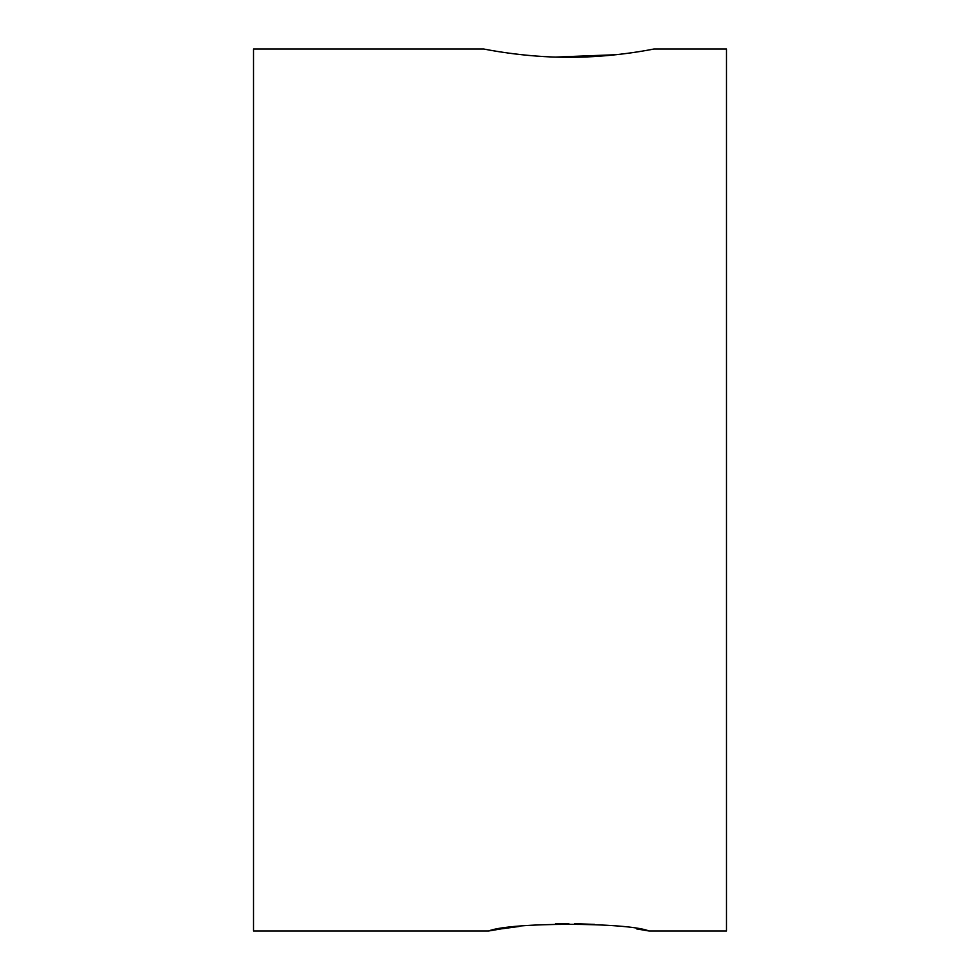 <?xml version="1.0" encoding="UTF-8"?>
<svg xmlns="http://www.w3.org/2000/svg" width="980" height="980" viewBox="0 0 980 980"><rect width="100%" height="100%" fill="white"/><g stroke="black" fill="none" stroke-linecap="round" stroke-linejoin="round"><path stroke-width="1.47" d="M555.721 57.085L616.212 54.709M726.499 490.466L726.499 931L649.066 931C627.457 922.107 510.163 922.119 488.604 931L253.502 931L253.502 49L483.691 49C482.662 48.743 523.296 57.514 568.878 57.293C614.509 57.502 655.032 48.743 653.966 49L726.499 49L726.499 490.466M648.772 930.951L636.694 928.918M594.566 924.397L574.807 923.675M568.792 923.638L555.341 923.846M519.18 926.467L501.54 928.832M500.817 928.942L488.604 931"/></g></svg>
